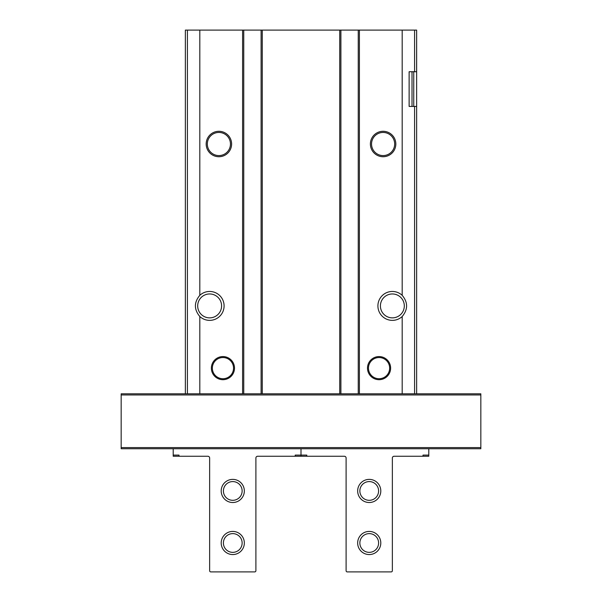 <?xml version="1.0" encoding="UTF-8"?>
<svg xmlns="http://www.w3.org/2000/svg" width="602" height="602" viewBox="0 0 602 602"><rect width="100%" height="100%" fill="white"/><g stroke="black" fill="none" stroke-linecap="round" stroke-linejoin="round"><path stroke-width="0.9" d="M234.502 368.131A11.566 11.566 0 0 1 217.156 378.146A11.566 11.566 0 0 1 217.156 358.115A11.566 11.566 0 0 1 234.502 368.131M390.623 368.131A11.566 11.566 0 0 1 373.278 378.146A11.566 11.566 0 0 1 373.278 358.115A11.566 11.566 0 0 1 390.623 368.131M243.757 393.806L121.168 393.806L121.168 448.738L480.832 448.738L480.832 393.806L243.757 393.806L243.757 30.1L185.356 30.1L185.356 393.806M243.757 30.1L416.644 30.1L416.644 237.436M231.612 144.013A12.725 12.725 0 0 1 212.529 155.03A12.725 12.725 0 0 1 212.529 132.997A12.725 12.725 0 0 1 231.612 144.013M199.811 295.319A14.456 14.456 0 0 1 219.986 295.823A14.456 14.456 0 0 1 219.986 316.005A14.456 14.456 0 0 1 199.811 316.517C193.949 309.451 193.949 302.385 199.811 295.319L199.811 30.1M416.644 242.117L416.644 30.1L416.622 71.736L414.582 71.736L414.582 30.1M416.644 393.806L416.644 106.441L409.127 106.426L409.127 71.736L414.582 71.736M396.695 317.051L395.544 317.435M404.311 305.914A11.95 11.95 0 0 1 389.411 317.495A11.95 11.95 0 0 1 381.864 300.202A11.95 11.95 0 0 1 404.311 305.914A11.95 11.95 0 0 0 396.695 294.777L395.544 294.393M409.127 74.625L409.127 71.736L409.127 74.625M206.456 294.393L205.305 294.777A11.95 11.95 0 0 0 205.305 317.051L206.456 317.435M221.589 305.914A11.95 11.95 0 0 1 201.512 314.68A11.95 11.95 0 0 1 204.861 294.957A11.95 11.95 0 0 1 221.589 305.914M402.189 393.806L402.189 316.517C408.051 309.443 408.051 302.377 402.189 295.319L402.189 30.1M395.83 144.013A12.725 12.725 0 0 1 376.747 155.03A12.725 12.725 0 0 1 376.747 132.997A12.725 12.725 0 0 1 395.83 144.013M402.189 316.517A14.456 14.456 0 0 1 382.014 316.005A14.456 14.456 0 0 1 382.014 295.823A14.456 14.456 0 0 1 402.189 295.319M394.671 144.013A11.566 11.566 0 0 1 377.326 154.029A11.566 11.566 0 0 1 377.326 133.998A11.566 11.566 0 0 1 394.671 144.013M230.453 144.013A11.566 11.566 0 0 1 213.108 154.029A11.566 11.566 0 0 1 213.108 133.998A11.566 11.566 0 0 1 230.453 144.013M340.898 393.806L340.898 30.1M358.243 393.806L358.243 30.1M261.102 393.806L261.102 30.1M389.652 368.131A10.588 10.588 0 0 1 373.767 377.303A10.588 10.588 0 0 1 373.767 358.965A10.588 10.588 0 0 1 389.652 368.131M233.531 368.131A10.588 10.588 0 0 1 217.646 377.303A10.588 10.588 0 0 1 217.646 358.965A10.588 10.588 0 0 1 233.531 368.131M428.79 456.256L423.003 456.256L423.003 455.097L428.79 455.097L428.79 456.256L394.092 456.256A1.738 1.738 0 0 0 392.361 457.987L392.361 570.741A1.159 1.159 0 0 1 391.202 571.9L347.256 571.9A1.159 1.159 0 0 1 346.105 570.741L346.105 457.987A1.738 1.738 0 0 0 344.367 456.256L306.779 456.256L306.779 455.097L301 455.097L301 456.256L306.779 456.256L257.633 456.256A1.738 1.738 0 0 0 255.895 457.987L255.895 570.741A1.159 1.159 0 0 1 254.744 571.9L210.798 571.9A1.159 1.159 0 0 1 209.639 570.741L209.639 457.987A1.738 1.738 0 0 0 207.908 456.256L178.997 456.256L178.997 455.097L173.21 455.097L173.21 448.738M357.663 490.946A11.566 11.566 0 0 0 375.016 500.962A11.566 11.566 0 0 0 375.016 480.93A11.566 11.566 0 0 0 357.663 490.946M357.663 542.989A11.566 11.566 0 0 0 375.016 553.005A11.566 11.566 0 0 0 375.016 532.973A11.566 11.566 0 0 0 357.663 542.989M428.79 448.738L428.79 455.097M301 448.738L301 455.097L301 448.738M359.861 542.989A9.376 9.376 0 0 0 373.917 551.108A9.376 9.376 0 0 0 373.917 534.869A9.376 9.376 0 0 0 359.861 542.989M359.861 490.946A9.376 9.376 0 0 0 373.917 499.066A9.376 9.376 0 0 0 373.917 482.834A9.376 9.376 0 0 0 359.861 490.946M244.337 542.989A11.566 11.566 0 0 1 226.984 553.005A11.566 11.566 0 0 1 226.984 532.973A11.566 11.566 0 0 1 244.337 542.989M244.337 490.946A11.566 11.566 0 0 1 226.984 500.962A11.566 11.566 0 0 1 226.984 480.93A11.566 11.566 0 0 1 244.337 490.946M295.221 455.097L295.221 456.256L301 456.256L301 455.097L295.221 455.097M173.21 456.256L178.997 456.256L173.21 456.256L173.21 455.097M242.139 542.989A9.376 9.376 0 0 1 228.083 551.108A9.376 9.376 0 0 1 228.083 534.869A9.376 9.376 0 0 1 242.139 542.989M242.139 490.946A9.376 9.376 0 0 1 228.083 499.066A9.376 9.376 0 0 1 228.083 482.834A9.376 9.376 0 0 1 242.139 490.946M242.598 393.806L242.598 30.1M199.811 393.806L199.811 316.517M262.261 393.806L262.261 30.1M339.739 393.806L339.739 30.1M414.582 393.806L414.582 106.426M187.418 393.806L187.418 30.1M359.402 393.806L359.402 30.1M412.016 106.426L412.016 71.736M413.755 106.426L413.755 71.736M480.832 394.965L121.168 394.965M480.832 447.579L121.168 447.579"/></g></svg>
